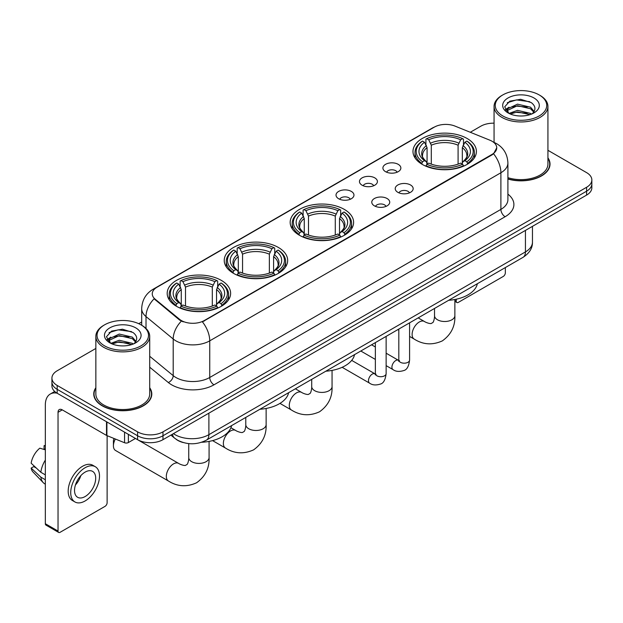 <?xml version="1.0" encoding="UTF-8"?>
<svg xmlns="http://www.w3.org/2000/svg" width="623" height="623" viewBox="0 0 623 623"><rect width="100%" height="100%" fill="white"/><g stroke="black" fill="none" stroke-linecap="round" stroke-linejoin="round"><path stroke-width="0.93" d="M344.317 209.398A31.718 18.316 0 0 0 309.748 205.426A31.718 18.316 0 0 0 290.17 222.341A31.718 18.316 0 0 0 299.461 235.292A31.718 18.316 0 0 0 334.021 239.263A31.718 18.316 0 0 0 353.607 222.341A31.718 18.316 0 0 0 344.317 209.398M278.38 247.463A31.718 18.316 0 0 0 243.819 243.492A31.718 18.316 0 0 0 224.233 260.414A31.718 18.316 0 0 0 233.524 273.357A31.718 18.316 0 0 0 268.092 277.328A31.718 18.316 0 0 0 287.67 260.414A31.718 18.316 0 0 0 278.38 247.463M221.336 280.397A31.718 18.316 0 0 0 186.768 276.425A31.718 18.316 0 0 0 167.19 293.347A31.718 18.316 0 0 0 176.48 306.298A31.718 18.316 0 0 0 211.049 310.262A31.718 18.316 0 0 0 230.627 293.347A31.718 18.316 0 0 0 221.336 280.397M467.125 138.493A31.718 18.316 0 0 0 432.557 134.521A31.718 18.316 0 0 0 412.979 151.444A31.718 18.316 0 0 0 422.269 164.394A31.718 18.316 0 0 0 456.838 168.358A31.718 18.316 0 0 0 476.416 151.444A31.718 18.316 0 0 0 467.125 138.493M385.536 171.668A8.979 5.186 180 0 1 383.752 170.204A8.979 5.186 180 0 1 386.727 163.763A8.979 5.186 180 0 1 398.229 164.34A8.979 5.186 180 0 1 400.013 170.204A8.979 5.186 180 0 1 385.536 171.668M397.139 172.213A5.389 3.107 0 0 0 395.691 170.694A5.389 3.107 0 0 0 390.387 169.908A5.389 3.107 0 0 0 386.626 172.213M362.088 185.21A8.979 5.186 180 0 1 360.312 183.738A8.979 5.186 180 0 1 363.279 177.298A8.979 5.186 180 0 1 374.789 177.874A8.979 5.186 180 0 1 376.565 183.738A8.979 5.186 180 0 1 362.088 185.21M373.691 185.747A5.389 3.107 0 0 0 372.243 184.229A5.389 3.107 0 0 0 366.939 183.442A5.389 3.107 0 0 0 363.186 185.747M338.647 198.745A8.979 5.186 180 0 1 336.864 197.273A8.979 5.186 180 0 1 339.839 190.833A8.979 5.186 180 0 1 351.341 191.417A8.979 5.186 180 0 1 353.124 197.273A8.979 5.186 180 0 1 338.647 198.745M350.251 199.282A5.389 3.107 0 0 0 348.802 197.764A5.389 3.107 0 0 0 343.499 196.977A5.389 3.107 0 0 0 339.737 199.282M397.848 192.32A8.979 5.186 180 0 1 396.064 190.848A8.979 5.186 180 0 1 399.039 184.408A8.979 5.186 180 0 1 410.541 184.984A8.979 5.186 180 0 1 412.325 190.848A8.979 5.186 180 0 1 397.848 192.32M409.451 192.857A5.389 3.107 0 0 0 408.003 191.339A5.389 3.107 0 0 0 402.699 190.552A5.389 3.107 0 0 0 398.946 192.857M374.407 205.855A8.979 5.186 180 0 1 372.624 204.383A8.979 5.186 180 0 1 375.599 197.943A8.979 5.186 180 0 1 387.101 198.527A8.979 5.186 180 0 1 388.884 204.383A8.979 5.186 180 0 1 374.407 205.855M386.003 206.392A5.389 3.107 0 0 0 384.562 204.874A5.389 3.107 0 0 0 379.251 204.087A5.389 3.107 0 0 0 375.498 206.392M489.849 140.183A16.159 9.329 180 0 1 492.006 141.226A16.159 9.329 180 0 1 496.741 147.822A16.159 9.329 180 0 1 492.006 154.418L204.243 320.565A16.159 9.329 180 0 1 179.58 319.319L155.182 299.196A16.159 9.329 180 0 1 152.253 293.846A16.159 9.329 180 0 1 156.988 287.25L434.309 127.139A16.159 9.329 180 0 1 455.008 126.095L489.849 140.183M183.193 442.54A17.958 10.365 180 0 1 175.943 439.145M95.849 387.732A29.024 16.759 0 0 0 93.754 393.985A29.024 16.759 0 0 0 102.25 405.838A29.024 16.759 0 0 0 133.883 409.467A29.024 16.759 0 0 0 151.802 393.985A29.024 16.759 0 0 0 149.707 387.732M94.05 395.496A29.024 16.759 0 0 0 93.948 395.94M496.741 147.822L493.572 153.764L492.006 154.901L202.42 321.865A20.948 12.094 60 0 1 209.741 340.843A23.939 13.823 180 0 1 175.888 340.843A23.939 13.823 180 0 1 173.202 338.998L146.016 316.577A23.939 13.823 180 0 1 141.686 308.65L141.686 325.253M95.849 348.452L57.184 370.771A17.958 10.365 0 0 0 51.927 378.106L51.927 385.925A17.958 10.365 0 0 0 57.184 393.253L137.59 439.674L137.59 435.765A17.958 10.365 0 0 0 162.977 435.765L586.593 191.191A17.958 10.365 0 0 0 591.85 183.863A17.958 10.365 0 0 1 586.593 191.191L162.977 435.765A17.958 10.365 0 0 1 137.59 435.765L57.184 389.344L137.59 435.765L137.59 431.856A17.958 10.365 0 0 0 162.977 431.856L586.593 187.282A17.958 10.365 0 0 0 591.85 179.954A17.958 10.365 0 0 0 586.593 172.626L547.929 150.307M51.927 382.016A17.958 10.365 0 0 0 57.184 389.344A17.958 10.365 0 0 1 51.927 382.016M183.209 321.865L179.58 320.027L154.091 298.806A20.948 14.01 129.5 0 0 146.016 316.577L146.016 328.461M507.909 179.035A29.024 16.759 0 0 0 550.023 164.075A29.024 16.759 0 0 0 547.929 157.821M494.062 123.175A17.958 10.365 0 0 0 480.792 126.204L470.279 132.271M141.686 321.982L138.734 323.687M51.927 378.106A17.958 10.365 0 0 0 57.184 385.435L137.59 431.856M151.607 395.94A29.024 16.759 0 0 0 151.506 395.496M549.829 166.03A29.024 16.759 0 0 0 549.727 165.586M137.59 439.674A17.958 10.365 0 0 0 162.977 439.674L586.593 195.1A17.958 10.365 0 0 0 591.85 187.772L591.85 179.954M454.868 300.348L456.246 301.143A2.99 1.729 120 0 0 456.869 302.513A2.99 1.729 120 0 0 458.364 302.365L503.22 276.464A2.99 1.729 120 0 0 505.339 272.804L505.339 267.563M456.246 301.143L456.246 299.219M502.8 115.94A25.738 14.859 0 0 0 539.191 115.94A25.738 14.859 0 0 0 539.191 94.93L540.04 95.42A26.929 15.552 0 0 1 547.929 106.408A26.929 15.552 0 0 1 531.302 120.776A26.929 15.552 0 0 1 501.951 117.404A26.929 15.552 0 0 1 494.062 106.408A26.929 15.552 0 0 1 501.951 95.42L502.8 94.93A25.738 14.859 0 0 0 502.8 115.94M507.909 177.664A26.929 15.552 0 0 0 547.929 164.075L547.929 106.408M507.909 178.84A28.728 16.587 0 0 0 549.727 164.075A28.728 16.587 0 0 0 547.929 158.304M509.022 113.433L517.495 110.357L530.562 113.409L531.489 114.102M510.307 114.017L517.495 111.906L530.041 114.632M508.789 113.316L507.472 110.411L507.932 108.636L517.495 104.15L530.562 107.203L534.152 111.447M507.511 112.459L507.472 110.411M507.558 111.182L507.932 110.193L517.495 105.7L530.562 108.76L533.74 112.093M532.058 113.861A13.527 7.811 0 0 0 532.634 113.347C536.084 109.586 535.632 106.011 531.271 102.616L520.688 99.291L509.778 101.183L504.708 106.806L507.994 112.825M533.95 97.959A18.316 10.575 0 0 0 508.088 97.936A18.316 10.575 0 0 0 507.971 112.864A18.316 10.575 0 0 0 508.049 112.911A18.316 10.575 0 0 0 534.028 112.864A18.316 10.575 0 0 0 533.95 97.959M533.786 113.004L535.102 112.101M540.04 95.42L539.191 94.93A25.738 14.859 0 0 0 502.8 94.93M507.27 102.733L516.428 99.914L529.76 101.697M505.502 110.287L508.002 108.511M512.129 106.907L516.428 106.12L527.214 107.047M512.129 113.106L516.428 112.327L527.214 113.254M505.222 109.788L509.038 107.218M421.693 164.051L422.55 161.785A28.487 16.447 0 0 1 422.55 141.094L424.504 142.231A25.738 14.859 0 0 0 424.504 160.656L426.444 161.754L427.067 164.067M427.067 163.117L427.067 147.651L424.504 142.231M425.93 144.676L425.93 139.139L426.778 138.656A28.487 16.447 0 0 1 462.609 138.656L460.654 139.786A25.738 14.859 0 0 0 428.741 139.786L431.295 145.206L431.295 164.129M458.092 164.129L458.092 145.206L460.654 139.786M448.653 300.294A32.918 19.002 0 0 0 477.374 283.706M425.93 165.695A29.686 17.14 0 0 0 463.465 165.695L462.609 164.231A28.487 16.447 0 0 1 426.778 164.231L425.93 166.209M463.465 166.209L463.465 165.695M422.55 141.094L421.693 141.585A29.686 17.14 0 0 0 415.011 152.417A29.686 17.14 0 0 0 421.693 163.257M462.609 138.656L463.465 139.139L463.465 144.676M426.778 164.231L428.741 163.101A25.738 14.859 0 0 0 460.654 163.101L462.609 164.231M424.504 160.656L422.55 161.785M428.741 139.786L426.778 138.656M426.444 145.564A23.02 13.293 0 0 0 426.444 161.754L426.553 161.824C423.282 158.663 421.95 156.513 422.55 155.384A22.14 12.787 0 0 1 427.067 147.651M467.694 163.257A29.686 17.14 0 0 0 474.383 152.417A29.686 17.14 0 0 0 467.694 141.585L466.845 141.094A28.487 16.447 0 0 1 466.845 161.785L467.694 164.051M466.845 161.785L464.883 160.656A25.738 14.859 0 0 0 464.883 142.231L466.845 141.094M464.883 142.231L462.328 147.651L462.328 163.117L462.951 161.754L464.883 160.656M462.328 147.651A22.14 12.787 0 0 1 466.837 155.384C467.445 156.521 466.113 158.67 462.842 161.824L462.951 161.754A23.02 13.293 0 0 0 462.951 145.564M462.328 164.067L462.328 163.117M298.884 234.957L299.741 232.691A28.487 16.447 0 0 1 299.741 211.999L301.696 213.128A25.738 14.859 0 0 0 301.696 231.561L303.635 232.659L304.258 234.964M304.258 234.022L304.258 218.556L301.696 213.128M303.121 215.581L303.121 210.044L303.969 209.554A28.487 16.447 0 0 1 339.8 209.554L337.845 210.691A25.738 14.859 0 0 0 305.932 210.691L308.486 216.111L308.486 235.027M335.283 235.027L335.283 216.111L337.845 210.691M325.845 371.191A32.918 19.002 0 0 0 354.565 354.612M303.121 236.6A29.686 17.14 0 0 0 340.656 236.6L339.8 235.128A28.487 16.447 0 0 1 303.969 235.128L303.121 237.106M340.656 237.106L340.656 236.6M299.741 211.999L298.884 212.49A29.686 17.14 0 0 0 292.203 223.322A29.686 17.14 0 0 0 298.884 234.155M339.8 209.554L340.656 210.044L340.656 215.581M303.969 235.128L305.932 233.999A25.738 14.859 0 0 0 337.845 233.999L339.8 235.128M301.696 231.561L299.741 232.691M305.932 210.691L303.969 209.554M303.635 216.461A23.02 13.293 0 0 0 303.635 232.659L303.744 232.729C300.473 229.568 299.133 227.418 299.741 226.289A22.14 12.787 0 0 1 304.258 218.556M344.885 234.155A29.686 17.14 0 0 0 351.574 223.322A29.686 17.14 0 0 0 344.885 212.49L344.036 211.999A28.487 16.447 0 0 1 344.036 232.691L344.885 234.957M344.036 232.691L342.074 231.561A25.738 14.859 0 0 0 342.074 213.128L344.036 211.999M342.074 213.128L339.519 218.556L339.519 234.022L340.142 232.659L342.074 231.561M339.519 218.556A22.14 12.787 0 0 1 344.028 226.289C344.636 227.426 343.304 229.576 340.033 232.729L340.142 232.659A23.02 13.293 0 0 0 340.142 216.461M339.519 234.964L339.519 234.022M232.955 273.022L233.804 270.756A28.487 16.447 0 0 1 233.804 250.064L235.767 251.194A25.738 14.859 0 0 0 235.767 269.627L237.698 270.725L238.321 273.03M238.321 272.087L238.321 256.621L235.767 251.194M237.184 253.647L237.184 248.11L238.041 247.627A28.487 16.447 0 0 1 273.871 247.627L271.908 248.756A25.738 14.859 0 0 0 239.995 248.756L242.557 254.176L242.557 273.092M269.354 273.092L269.354 254.176L271.908 248.756M259.908 409.256A32.918 19.002 0 0 0 288.628 392.677M237.184 274.665A29.686 17.14 0 0 0 274.72 274.665L273.871 273.201A28.487 16.447 0 0 1 238.041 273.201L237.184 275.171M274.72 275.171L274.72 274.665M233.804 250.064L232.955 250.555A29.686 17.14 0 0 0 226.266 261.387A29.686 17.14 0 0 0 232.955 272.22M273.871 247.627L274.72 248.11L274.72 253.647M238.041 273.201L239.995 272.064A25.738 14.859 0 0 0 271.908 272.064L273.871 273.201M235.767 269.627L233.804 270.756M239.995 248.756L238.041 247.627M237.698 254.527A23.02 13.293 0 0 0 237.698 270.725L237.807 270.795C234.536 267.633 233.204 265.484 233.812 264.354A22.14 12.787 0 0 1 238.321 256.621M278.956 272.22A29.686 17.14 0 0 0 285.638 261.387A29.686 17.14 0 0 0 278.956 250.555L278.099 250.064A28.487 16.447 0 0 1 278.099 270.756L278.956 273.022M278.099 270.756L276.145 269.627A25.738 14.859 0 0 0 276.145 251.194L278.099 250.064M276.145 251.194L273.583 256.621L273.583 272.087L274.213 270.725L276.145 269.627M273.583 256.621A22.14 12.787 0 0 1 278.099 264.354C278.699 265.491 277.367 267.641 274.104 270.795L274.213 270.725A23.02 13.293 0 0 0 274.213 254.527M273.583 273.03L273.583 272.087M115.356 439.02A10.17 5.872 120 0 0 113.425 445.811L113.425 440.92A4.19 2.422 -60 0 1 114.032 438.491M113.425 445.811A10.17 5.872 120 0 0 115.528 450.468L168.428 481.003A10.17 5.872 -60 0 1 166.871 472.857A10.17 5.872 -60 0 1 173.513 463.886A10.17 5.872 -60 0 1 178.606 463.387C179.167 463.886 183.069 465.654 185.319 465.459L187.18 464.384C188.465 462.539 188.886 458.279 188.738 457.531A10.17 5.872 180 0 0 191.713 461.69A10.17 5.872 180 0 0 206.104 461.69A10.17 5.872 180 0 0 209.079 457.531C209.515 468.068 205.341 476.478 196.557 482.786C186.713 487.241 177.337 486.649 168.428 481.003M175.912 305.955L176.761 303.689A28.487 16.447 0 0 1 176.761 283.006L178.715 284.135A25.738 14.859 0 0 0 178.715 302.56L180.654 303.658L181.277 305.971M181.277 305.029L181.277 289.555L178.715 284.135M180.14 286.588L180.14 281.043L180.989 280.56A28.487 16.447 0 0 1 216.827 280.56L214.865 281.689A25.738 14.859 0 0 0 182.952 281.689L185.506 287.11L185.506 306.033M212.303 306.033L212.303 287.11L214.865 281.689M201.626 442.268A32.918 19.002 0 0 0 231.585 425.61M180.14 307.598A29.686 17.14 0 0 0 217.676 307.598L216.827 306.134A28.487 16.447 0 0 1 180.989 306.134L180.14 308.112M217.676 308.112L217.676 307.598M176.761 283.006L175.912 283.488A29.686 17.14 0 0 0 169.222 294.321A29.686 17.14 0 0 0 175.912 305.161M216.827 280.56L217.676 281.043L217.676 286.588M180.989 306.134L182.952 305.005A25.738 14.859 0 0 0 214.865 305.005L216.827 306.134M178.715 302.56L176.761 303.689M182.952 281.689L180.989 280.56M180.654 287.468A23.02 13.293 0 0 0 180.654 303.658L180.763 303.728C177.493 300.566 176.161 298.417 176.761 297.288A22.14 12.787 0 0 1 181.277 289.555M221.905 305.161A29.686 17.14 0 0 0 228.594 294.321A29.686 17.14 0 0 0 221.905 283.488L221.056 283.006A28.487 16.447 0 0 1 221.056 303.689L221.905 305.955M221.056 303.689L219.101 302.56A25.738 14.859 0 0 0 219.101 284.135L221.056 283.006M219.101 284.135L216.539 289.555L216.539 305.029L217.162 303.658L219.101 302.56M216.539 289.555A22.14 12.787 0 0 1 221.048 297.288C221.656 298.425 220.324 300.574 217.053 303.728L217.162 303.658A23.02 13.293 0 0 0 217.162 287.468M216.539 305.971L216.539 305.029M128.385 434.356L128.385 442.548L135.471 438.452M56.981 393.136A23.939 13.823 -120 0 0 50.292 394.024A23.939 13.823 -120 0 0 45.331 404.981L45.331 523.725L58.032 531.053L58.032 412.309A5.989 3.458 60 0 1 59.271 409.568A5.989 3.458 60 0 1 62.261 409.864L106.51 435.415L106.51 421.732M58.032 531.053A2.99 1.729 120 0 0 58.648 532.424L45.954 525.096A2.99 1.729 -60 0 1 45.331 523.725M58.648 532.424A2.99 1.729 120 0 0 60.143 532.276L104.999 506.374A2.99 1.729 120 0 0 107.117 502.714L107.117 435.687M128.385 442.548A2.99 1.729 180 0 1 124.553 442.735L106.907 435.609A2.99 1.729 180 0 1 106.51 435.415M85.11 496.554A14.96 8.636 120 0 0 94.891 483.37A14.96 8.636 120 0 0 92.593 471.377A14.96 8.636 120 0 0 85.11 472.117A14.96 8.636 120 0 0 75.336 485.309A14.96 8.636 120 0 0 77.634 497.294A14.96 8.636 120 0 0 85.11 496.554M75.445 484.959A14.96 8.636 120 0 0 80.819 475.653M45.331 446.115L44.062 445.725L44.062 448.731L45.331 449.463M95.288 466.713L92.749 465.249A20.349 11.751 120 0 0 82.571 466.261A20.349 11.751 120 0 0 69.278 484.188A20.349 11.751 120 0 0 72.4 500.495L74.939 501.959A20.349 11.751 120 0 0 85.11 500.954A20.349 11.751 120 0 0 98.403 483.02A20.349 11.751 120 0 0 95.288 466.713A20.349 11.751 120 0 0 85.11 467.725A20.349 11.751 120 0 0 71.816 485.652A20.349 11.751 120 0 0 74.939 501.959M45.331 460.101A19.749 11.401 120 0 0 40.838 472.273L31.15 463.208A15.559 8.987 120 0 1 39.833 448.171L45.331 449.837M45.331 474.866L40.838 472.273M36.391 468.114L33.751 466.588L31.15 468.091L40.838 477.156L45.331 479.757M40.838 477.156A19.749 11.401 120 0 0 43.275 482.677A19.749 11.401 120 0 0 44.77 483.853L45.331 484.172M45.331 445.375A15.559 8.987 120 0 0 44.062 445.725M31.15 468.091A15.559 8.987 120 0 0 32.988 471.969L43.275 482.677M104.578 345.851A25.738 14.859 0 0 0 140.977 345.851A25.738 14.859 0 0 0 140.977 324.84L141.818 325.331A26.929 15.552 0 0 1 149.707 336.319A26.929 15.552 0 0 1 133.081 350.687A26.929 15.552 0 0 1 103.73 347.315A26.929 15.552 0 0 1 95.849 336.319A26.929 15.552 0 0 1 103.73 325.331L104.578 324.84A25.738 14.859 0 0 0 104.578 345.851M95.849 336.319L95.849 393.985A26.929 15.552 0 0 0 103.73 404.981A26.929 15.552 0 0 0 133.081 408.353A26.929 15.552 0 0 0 149.707 393.985L149.707 336.319M95.849 388.215A28.728 16.587 0 0 0 94.05 393.985A28.728 16.587 0 0 0 102.46 405.713A28.728 16.587 0 0 0 133.774 409.311A28.728 16.587 0 0 0 151.506 393.985A28.728 16.587 0 0 0 149.707 388.215M110.801 343.343L119.273 340.267L132.341 343.32L133.267 344.013M112.085 343.927L119.273 341.817L131.819 344.542M110.567 343.226L109.251 340.322L109.71 338.546L119.273 334.06L132.341 337.113L135.931 341.357M109.29 342.37L109.251 340.322M109.337 341.093L109.71 340.103L119.273 335.61L132.341 338.671L135.518 342.004M133.844 343.771A13.527 7.811 0 0 0 134.412 343.257C137.862 339.496 137.41 335.922 133.049 332.526L122.466 329.201L111.556 331.101L106.486 336.716L109.773 342.736M135.728 327.869A18.316 10.575 0 0 0 109.866 327.846A18.316 10.575 0 0 0 109.749 342.775A18.316 10.575 0 0 0 109.827 342.821A18.316 10.575 0 0 0 135.806 342.775A18.316 10.575 0 0 0 135.728 327.869M135.565 342.915L136.881 342.011M141.818 325.331L140.977 324.84A25.738 14.859 0 0 0 104.578 324.84M109.048 332.643L118.214 329.824L131.539 331.607M107.281 340.197L109.78 338.421M113.908 336.817L118.214 336.031L128.992 336.957M113.908 343.016L118.214 342.237L128.992 343.164M107 339.699L110.816 337.136M155.182 299.196L155.182 299.904M179.58 319.319L179.58 320.027M204.243 320.565L204.243 321.047M492.006 154.418L492.006 154.901M507.909 194.142A29.927 17.273 180 0 1 505.128 216.726L213.977 384.819A5.989 3.458 60 0 1 209.741 377.491L500.892 209.398A23.939 13.823 0 0 0 507.909 199.625L507.909 162.977A23.939 13.823 180 0 1 500.892 172.75A20.948 12.094 -120 0 0 493.572 153.764M213.977 384.819A29.927 17.273 180 0 1 171.652 384.819A29.927 17.273 180 0 1 168.303 382.514L149.707 367.181M181.363 321.133A20.948 14.01 129.5 0 0 173.202 338.998L173.202 375.646A23.939 13.823 0 0 0 175.888 377.491A23.939 13.823 0 0 0 209.741 377.491L209.741 340.843L500.892 172.75L500.892 209.398A5.989 3.458 60 0 0 505.128 216.726M507.909 162.977C507.504 154.364 503.719 147.908 496.554 143.609L493.533 142.137A20.948 9.812 112 0 0 493.252 142.036M155.205 288.472A20.948 12.094 -120 0 0 153.04 289.29C145.875 293.589 142.091 300.045 141.686 308.65M153.04 289.29L432.549 127.917A20.948 12.094 60 0 1 434.138 127.24M162.977 431.856L162.977 439.674M586.593 187.282L586.593 195.1M57.184 385.435L57.184 393.253M149.707 356.27L173.202 375.646A5.989 4.003 -50.5 0 1 168.303 382.514M173.435 433.639A23.939 13.823 0 0 0 175.04 434.667A23.939 13.823 0 0 0 208.892 434.667L525.438 251.91A23.939 13.823 0 0 0 532.455 242.137C532.626 248.079 529.464 253.164 522.962 257.392L206.415 440.142A11.969 6.908 60 0 0 208.892 434.667L208.892 413.166M525.438 230.409L525.438 251.91A11.969 6.908 60 0 1 522.962 257.392M172.462 434.2A11.969 8.006 129.5 0 0 174.549 438.094L170.912 435.095M454.868 299.499L454.868 315.627A10.17 5.872 180 0 1 451.893 319.786A10.17 5.872 180 0 1 437.502 319.786A10.17 5.872 180 0 1 434.519 315.627C434.675 316.375 434.254 320.635 432.969 322.48L431.1 323.555C428.858 323.75 424.956 321.982 424.395 321.476L418.173 317.886M454.868 315.627C455.304 326.164 451.13 334.574 442.346 340.882C432.502 345.337 423.126 344.745 414.217 339.099A10.17 5.872 -60 0 1 412.66 330.945A10.17 5.872 -60 0 1 419.302 321.982A10.17 5.872 -60 0 1 424.395 321.476M458.092 145.206A22.14 12.787 0 0 0 431.295 145.206M458.723 143.119A23.02 13.293 0 0 0 430.672 143.119M332.059 370.405L332.059 386.533A10.17 5.872 180 0 1 329.084 390.691A10.17 5.872 180 0 1 314.693 390.691A10.17 5.872 180 0 1 311.71 386.533C311.866 387.28 311.445 391.54 310.153 393.386L308.292 394.46C306.049 394.655 302.147 392.887 301.579 392.381L295.364 388.791M332.059 386.533C332.495 397.061 328.321 405.48 319.537 411.78C309.693 416.242 300.317 415.65 291.408 410.004A10.17 5.872 -60 0 1 289.851 401.851A10.17 5.872 -60 0 1 296.493 392.887A10.17 5.872 -60 0 1 301.579 392.381M335.283 216.111A22.14 12.787 0 0 0 308.486 216.111M335.914 214.024A23.02 13.293 0 0 0 307.863 214.024M266.13 408.47L266.13 424.598A10.17 5.872 180 0 1 263.147 428.756A10.17 5.872 180 0 1 248.756 428.756A10.17 5.872 180 0 1 245.781 424.598C245.937 425.345 245.517 429.605 244.224 431.451L242.363 432.526C240.12 432.72 236.218 430.952 235.65 430.446L230.931 427.728M266.13 424.598C266.566 435.127 262.384 443.545 253.608 449.853C243.757 454.307 234.38 453.715 225.479 448.069A10.17 5.872 -60 0 1 223.914 439.916A10.17 5.872 -60 0 1 230.565 430.952A10.17 5.872 -60 0 1 235.65 430.446M269.354 254.176A22.14 12.787 0 0 0 242.557 254.176M269.977 252.089A23.02 13.293 0 0 0 241.926 252.089M212.303 287.11A22.14 12.787 0 0 0 185.506 287.11M212.934 285.023A23.02 13.293 0 0 0 184.883 285.023M409.584 322.846L409.584 360.071A5.389 3.107 180 0 1 407.761 362.407A5.389 3.107 180 0 1 400.387 362.274A5.389 3.107 180 0 1 398.813 360.071L398.634 361.239L399.117 360.842M409.584 360.071C408.844 366.332 406.905 369.821 403.774 370.553C399.32 371.931 395.745 371.62 393.043 369.626A5.389 3.107 -60 0 1 392.217 365.312A5.389 3.107 -60 0 1 395.73 360.561A5.389 3.107 -60 0 1 395.971 360.437A5.389 3.107 -60 0 1 398.424 360.296L399.522 360.725M386.135 336.381L386.135 373.605A5.389 3.107 180 0 1 384.313 375.942A5.389 3.107 180 0 1 376.946 375.809A5.389 3.107 180 0 1 375.365 373.605L375.194 374.773L375.677 374.376M386.135 373.605C385.403 379.866 383.464 383.355 380.326 384.087C375.879 385.466 372.305 385.154 369.595 383.161A5.389 3.107 -60 0 1 368.769 378.846A5.389 3.107 -60 0 1 372.289 374.096A5.389 3.107 -60 0 1 372.531 373.971A5.389 3.107 -60 0 1 374.984 373.831L376.074 374.259M58.032 412.309L62.261 409.864M106.907 421.958L106.907 435.609M124.553 442.735L124.553 432.144M432.549 127.917L436.388 126.126M206.415 440.142C196.782 444.986 187.149 444.986 177.516 440.142L174.549 438.094M532.455 242.137L532.455 226.359M456.869 302.513L454.868 301.361M549.727 166.473L549.727 164.075M494.062 142.363L494.062 106.408M414.217 339.099L409.584 336.428M398.813 330.206L397.824 329.637M415.011 157.892L415.011 152.417M474.383 157.892L474.383 152.417M434.519 308.447L434.519 315.627M291.408 410.004L279.961 403.393M292.203 228.797L292.203 223.322M351.574 228.797L351.574 223.322M311.71 379.352L311.71 386.533M225.479 448.069L212.568 440.617M226.266 266.862L226.266 261.387M285.638 266.862L285.638 261.387M245.781 417.418L245.781 424.598M209.079 441.403L209.079 457.531M169.222 299.795L169.222 294.321M228.594 299.795L228.594 294.321M178.606 463.387L135.448 438.467M188.738 443.615L188.738 457.531M393.043 369.626L386.135 365.639M375.365 359.424L360.803 351.014M398.813 329.069L398.813 360.071M398.424 360.296L386.135 353.202M375.365 346.98L371.573 344.792M369.595 383.161L342.136 367.305M375.365 342.603L375.365 373.605M374.984 373.831L351.699 360.39M50.292 394.024L54.707 391.47M151.506 396.384L151.506 393.985M94.05 396.384L94.05 393.985"/></g></svg>
